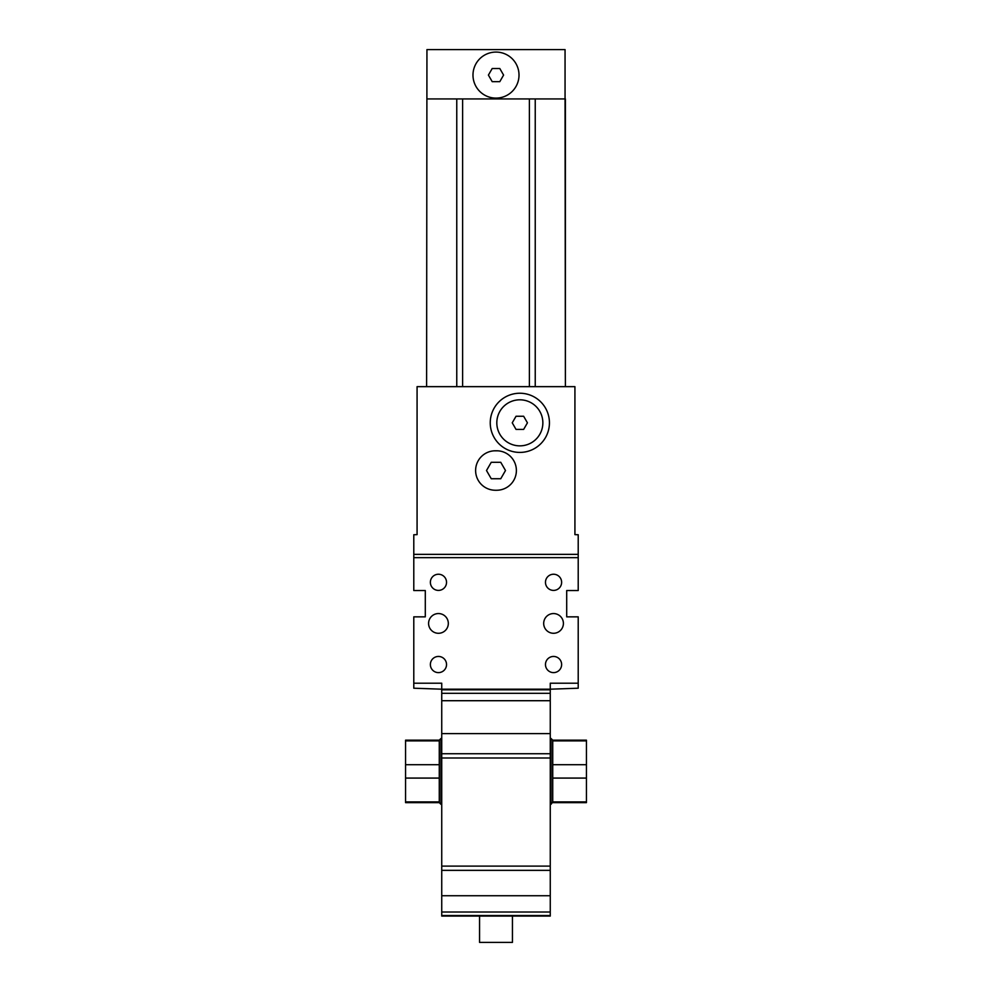 <?xml version="1.0" encoding="UTF-8"?>
<svg xmlns="http://www.w3.org/2000/svg" width="992" height="992" viewBox="0 0 992 992"><rect width="100%" height="100%" fill="white"/><g stroke="black" fill="none" stroke-linecap="round" stroke-linejoin="round"><path stroke-width="1.49" d="M492.206 81.666L488.411 75.082L492.206 68.51L499.794 68.51L503.589 75.082L499.794 81.666L492.206 81.666M519.014 75.082A23.014 23.014 0 0 0 484.493 55.155A23.014 23.014 0 0 0 484.493 95.021A23.014 23.014 0 0 0 519.014 75.082M426.944 98.927L565.056 98.927L565.056 49.6L426.944 49.6L426.61 386.657M565.056 98.927L565.39 386.657L565.39 98.927M516.038 429.412L512.244 422.828L516.038 416.256L523.64 416.256L527.434 422.828L523.64 429.412L516.038 429.412M542.86 422.828A23.014 23.014 0 0 0 508.326 402.901A23.014 23.014 0 0 0 508.326 442.767A23.014 23.014 0 0 0 542.86 422.828M578.212 683.203L550.262 683.203L550.262 689.192L578.212 688.212L578.212 616.85L566.705 616.85L566.705 590.538L578.212 590.538L578.212 534.75L574.926 534.638L574.926 386.657L417.074 386.657L417.074 534.638L413.788 534.75L413.788 590.538L425.295 590.538L425.295 616.85L413.788 616.85L413.788 688.212L441.738 689.192L441.738 683.203L413.788 683.203M561.633 582.316A8.085 8.085 0 0 1 549.506 589.322A8.085 8.085 0 0 1 549.506 575.323A8.085 8.085 0 0 1 561.633 582.316M446.536 582.316A8.085 8.085 0 0 1 434.409 589.322A8.085 8.085 0 0 1 434.409 575.323A8.085 8.085 0 0 1 446.536 582.316M446.536 664.528A8.085 8.085 0 0 1 434.409 671.534A8.085 8.085 0 0 1 434.409 657.535A8.085 8.085 0 0 1 446.536 664.528M561.633 664.528A8.085 8.085 0 0 1 549.506 671.534A8.085 8.085 0 0 1 549.506 657.535A8.085 8.085 0 0 1 561.633 664.528M563.406 623.422A9.87 9.87 0 0 1 548.613 631.966A9.87 9.87 0 0 1 548.613 614.879A9.87 9.87 0 0 1 563.406 623.422M448.322 623.422A9.87 9.87 0 0 1 433.516 631.966A9.87 9.87 0 0 1 433.516 614.879A9.87 9.87 0 0 1 448.322 623.422M552.73 740.888L552.73 778.088L586.433 778.088L586.433 740.168L552.73 740.168L552.73 740.888L586.433 740.888M552.73 764.72L586.433 764.72M552.73 778.088L552.73 801.92L586.433 801.92L586.433 778.088M552.73 801.92L551.081 804.289L551.081 738.519L550.262 738.519M552.73 802.64L586.433 802.64L586.433 801.92M551.081 804.289L550.262 804.289M439.27 740.888L439.27 778.088L405.567 778.088L405.567 740.168L439.27 740.168L439.27 740.888L405.567 740.888M439.27 764.72L405.567 764.72M439.27 778.088L439.27 801.92L405.567 801.92L405.567 778.088M439.27 801.92L439.27 802.64L405.567 802.64L405.567 801.92M441.738 804.289L440.919 804.289L440.919 738.519L439.27 740.168M512.442 916.087L512.442 942.4L479.558 942.4L479.558 916.087L550.262 916.087L550.262 689.192L441.738 689.192L441.738 916.087L550.262 916.087M490.246 422.828A29.599 29.599 0 0 1 534.638 397.197A29.599 29.599 0 0 1 534.638 448.458A29.599 29.599 0 0 1 490.246 422.828M413.788 557.653L578.212 557.653M505.498 470.518L500.749 478.739L491.251 478.739L486.502 470.518L491.251 462.297L500.749 462.297L505.498 470.518M496 490.284L494.648 490.234A19.728 19.728 0 0 1 475.614 470.518A19.728 19.728 0 0 1 494.648 450.802L497.352 450.802A19.728 19.728 0 0 1 516.386 470.518A19.728 19.728 0 0 1 497.352 490.234L496 490.284M550.262 700.712L441.738 700.712M479.558 916.087L441.738 916.087M535.234 386.657L535.234 98.927M529.393 386.657L529.393 98.927M462.607 386.657L462.607 98.927M456.766 386.657L456.766 98.927M550.262 689.812L441.738 689.812M441.738 915.529L550.262 915.529M550.262 912.02L441.738 912.02M550.262 895.739L441.738 895.739M550.262 870.356L441.738 870.356M550.262 866.103L441.738 866.103M550.262 757.987L441.738 757.987M550.262 753.734L441.738 753.734M550.262 733.609L441.738 733.609M550.262 693.309L441.738 693.309M578.212 554.367L413.788 554.367M552.73 740.168L551.081 738.519M439.27 802.64L440.919 804.289M441.738 738.519L440.919 738.519"/></g></svg>
